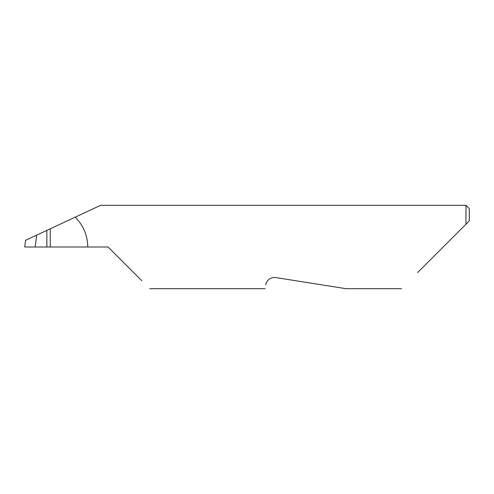 <?xml version="1.0" encoding="UTF-8"?>
<svg xmlns="http://www.w3.org/2000/svg" width="494" height="494" viewBox="0 0 494 494"><rect width="100%" height="100%" fill="white"/><g stroke="black" fill="none" stroke-linecap="round" stroke-linejoin="round"><path stroke-width="0.74" d="M46.868 230.377L50.265 228.79L50.265 247L46.868 247L46.868 230.377L36.686 235.125L35.228 247L46.868 247M265.828 284.772C265.006 289.947 265.006 289.947 265.828 284.772C265.896 282.642 268.687 276.856 275.745 277.566L345.924 288.681L275.745 277.566M417.578 272.602L465.966 224.214L465.966 205.319L100.603 205.319L50.265 228.79M50.265 247L108.063 247L141.815 280.753M87.778 247C87.58 235.372 83.393 225.425 75.199 217.162M35.228 247L24.7 247L25.589 240.294L36.686 235.125M469.3 220.88L465.966 224.214L469.3 220.88L469.3 208.653L465.966 205.319M401.499 288.681L345.924 288.681M265.21 288.681L149.744 288.681"/></g></svg>
